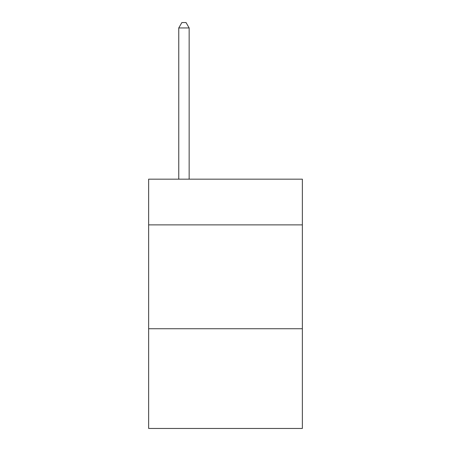 <?xml version="1.0" encoding="UTF-8"?>
<svg xmlns="http://www.w3.org/2000/svg" width="451" height="451" viewBox="0 0 451 451"><rect width="100%" height="100%" fill="white"/><g stroke="black" fill="none" stroke-linecap="round" stroke-linejoin="round"><path stroke-width="0.68" d="M302.362 224.874L302.362 179.177L148.638 179.177L148.638 224.874L302.362 224.874L302.362 428.45L148.638 428.45L148.638 224.874M302.362 328.74L148.638 328.74M189.149 179.177L189.149 27.951L178.759 27.951L178.759 179.177M178.759 27.951L181.877 22.55L186.032 22.55L189.149 27.951"/></g></svg>
